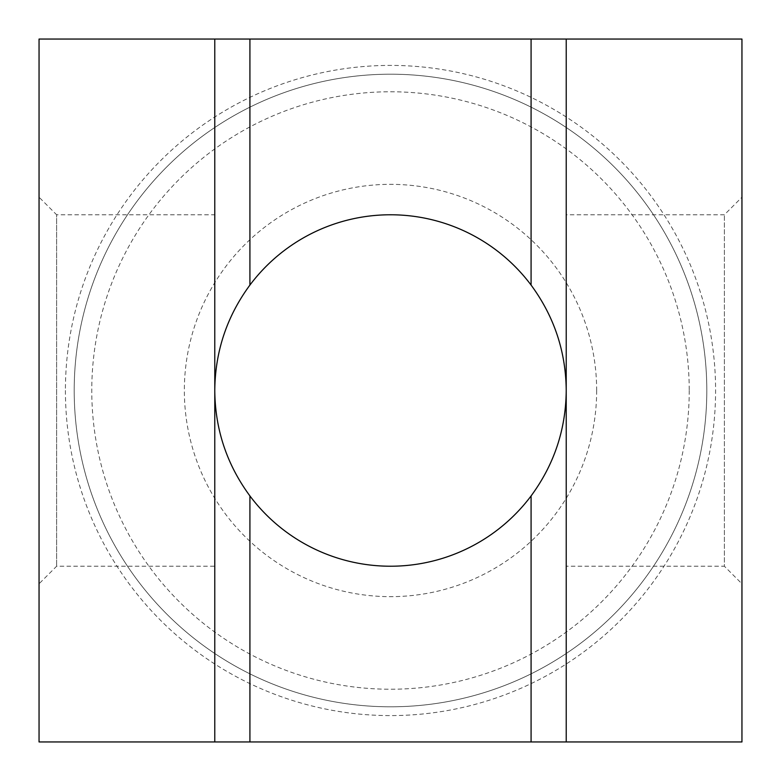 <?xml version="1.0" encoding="UTF-8"?>
<svg xmlns="http://www.w3.org/2000/svg" width="781" height="781" viewBox="0 0 781 781"><rect width="100%" height="100%" fill="white"/><g stroke="black" fill="none" stroke-linecap="round" stroke-linejoin="round"><path stroke-width="0.59" stroke-dasharray="3.9 2.93" d="M214.775 39.05L214.775 741.95M566.225 39.05L566.225 741.95M39.05 39.05L39.05 741.95L741.95 741.95L741.95 39.05L39.05 39.05M596.664 390.5A206.164 206.164 0 0 1 287.418 569.037A206.164 206.164 0 0 1 287.418 211.963A206.164 206.164 0 0 1 596.664 390.5M39.05 390.5L39.05 583.798L39.05 197.202L56.622 214.775L56.622 566.225L56.622 214.775L214.775 214.775L214.775 566.225L56.622 566.225L39.05 583.798M566.225 390.5A175.725 175.725 0 0 1 302.637 542.678A175.725 175.725 0 0 1 302.637 238.322A175.725 175.725 0 0 1 566.225 390.5L566.225 566.225L724.377 566.225L724.377 214.775L724.377 566.225L741.95 583.798L741.95 390.5M214.775 390.5L214.775 214.775M566.225 566.225L566.225 214.775L724.377 214.775L741.95 197.202M706.805 390.5A316.305 316.305 0 0 1 232.347 664.426A316.305 316.305 0 0 1 232.347 116.574A316.305 316.305 0 0 1 706.805 390.5A316.305 316.305 0 0 0 232.347 116.574A316.305 316.305 0 0 0 232.347 664.426A316.305 316.305 0 0 0 706.805 390.5A316.305 316.305 0 0 1 232.347 664.426A316.305 316.305 0 0 1 232.347 116.574A316.305 316.305 0 0 1 706.805 390.5A316.305 316.305 0 0 0 232.347 116.574A316.305 316.305 0 0 0 232.347 664.426A316.305 316.305 0 0 0 706.805 390.5M65.409 390.5A325.091 325.091 0 0 0 390.5 715.591A325.091 325.091 0 0 0 715.591 390.5A325.091 325.091 0 0 0 390.5 65.409A325.091 325.091 0 0 0 65.409 390.5M689.232 390.5A298.732 298.732 0 0 1 241.134 649.206A298.732 298.732 0 0 1 241.134 131.794A298.732 298.732 0 0 1 689.232 390.5"/><path stroke-width="1.17" d="M531.08 495.935A175.725 175.725 0 0 1 249.92 495.935L249.92 741.95L566.225 741.95L566.225 39.05L531.08 39.05L531.08 285.065C554.159 316.422 565.874 351.567 566.225 390.5C565.874 429.433 554.159 464.578 531.08 495.935L531.08 741.95M249.92 495.935C226.841 464.578 215.126 429.433 214.775 390.5C215.126 351.567 226.841 316.422 249.92 285.065A175.725 175.725 0 0 1 531.08 285.065M214.775 741.95L39.05 741.95L39.05 39.05L214.775 39.05L214.775 741.95L249.92 741.95M39.05 197.202L39.05 390.5M566.225 39.05L741.95 39.05L741.95 741.95L566.225 741.95M741.95 390.5L741.95 583.798M531.08 39.05L214.775 39.05M214.775 566.225L214.775 390.5M249.92 39.05L249.92 285.065M566.225 214.775L566.225 390.5"/></g></svg>
